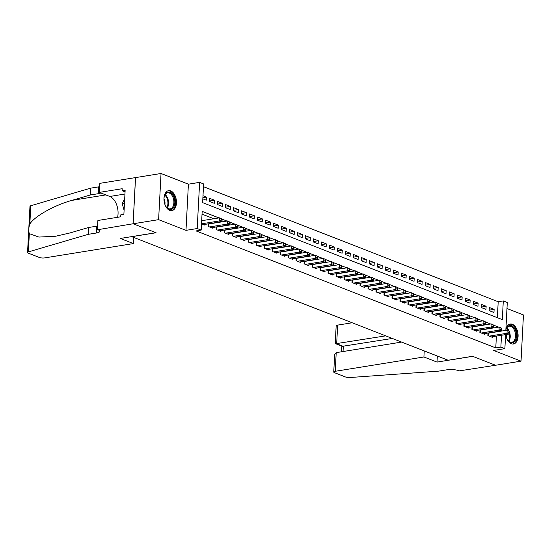 <?xml version="1.0" encoding="UTF-8"?>
<svg xmlns="http://www.w3.org/2000/svg" width="551" height="551" viewBox="0 0 551 551"><rect width="100%" height="100%" fill="white"/><g stroke="black" fill="none" stroke-linecap="round" stroke-linejoin="round"><path stroke-width="0.83" d="M505.749 334.574A10.118 6.123 80.8 0 0 511.342 343.734A10.118 6.123 80.8 0 0 513.463 343.989A10.118 6.123 80.8 0 0 518.078 334.739A10.118 6.123 80.8 0 0 512.361 324.264A10.118 6.123 80.8 0 0 510.24 324.016A10.118 6.123 80.8 0 0 505.873 329.532M170.72 190.901A10.118 6.123 80.8 0 0 168.599 190.646A10.118 6.123 80.8 0 0 163.984 199.896A10.118 6.123 80.8 0 0 169.701 210.365A10.118 6.123 80.8 0 0 171.822 210.62A10.118 6.123 80.8 0 0 176.444 201.37A10.118 6.123 80.8 0 0 170.72 190.901M497.36 317.7L498.2 301.734L503.297 300.915L507.292 302.471L505.832 330.366M131.648 236.627L448.108 360.237L472.572 356.29L495.549 365.258L521.032 361.146L523.45 314.965L506.975 308.539M131.648 236.696L156.105 232.749L133.135 223.782L135.553 177.601L161.037 173.489L158.612 219.663L185.983 230.352L197.196 228.541L199.62 182.367L203.615 183.924L202.63 202.644L502.312 319.635L503.297 300.915M185.983 230.352L188.408 184.172L161.037 173.489M188.408 184.172L199.62 182.367M498.2 301.734L203.471 186.679M133.135 223.782L158.612 219.663M487.993 333.031L487.862 335.587L492.656 337.46L492.697 336.682M480.004 329.911L479.873 332.467L484.666 334.34L484.708 333.562M472.014 326.791L471.876 329.346L476.677 331.22L476.711 330.442M464.025 323.671L463.887 326.226L468.681 328.1L468.722 327.322M456.028 320.551L455.897 323.106L460.691 324.98L460.732 324.202M448.039 317.431L447.901 319.993L452.702 321.86L452.743 321.081M440.049 314.311L439.912 316.873L444.705 318.74L444.747 317.961M432.053 311.191L431.922 313.753L436.716 315.62L436.757 314.841M424.063 308.071L423.933 310.633L428.726 312.5L428.768 311.721M416.074 304.951L415.936 307.513L420.73 309.38L420.771 308.601M408.077 301.831L407.947 304.393L412.74 306.266L412.782 305.488M400.088 298.718L399.957 301.273L404.751 303.146L404.792 302.368M392.098 295.598L391.961 298.153L396.761 300.026L396.803 299.248M384.109 292.478L383.971 295.033L388.765 296.906L388.806 296.128M376.113 289.358L375.982 291.913L380.775 293.786L380.817 293.008M368.123 286.238L367.992 288.793L372.786 290.666L372.827 289.888M360.134 283.118L359.996 285.673L364.79 287.546L364.831 286.768M352.137 279.998L352.006 282.553L356.8 284.426L356.841 283.648M344.148 276.877L344.017 279.433L348.811 281.306L348.852 280.528M336.158 273.757L336.02 276.313L340.821 278.186L340.855 277.408M328.169 270.637L328.031 273.193L332.825 275.066L332.866 274.288M320.172 267.517L320.041 270.073L324.835 271.946L324.876 271.168M312.183 264.397L312.045 266.953L316.846 268.826L316.887 268.048M304.193 261.277L304.056 263.833L308.849 265.706L308.891 264.928M296.197 258.157L296.066 260.713L300.86 262.586L300.901 261.808M288.207 255.037L288.077 257.592L292.87 259.466L292.912 258.688M280.218 251.917L280.08 254.479L284.874 256.346L284.915 255.568M272.222 248.797L272.091 251.359L276.884 253.226L276.926 252.448M264.232 245.677L264.101 248.239L268.895 250.106L268.936 249.327M256.243 242.557L256.105 245.119L260.905 246.986L260.947 246.207M248.253 239.437L248.115 241.999L252.909 243.873L252.95 243.094M240.257 236.324L240.126 238.879L244.919 240.753L244.961 239.974M232.267 233.204L232.136 235.759L236.93 237.633L236.971 236.854M224.278 230.084L224.14 232.639L228.934 234.512L228.975 233.734M216.281 226.964L216.15 229.519L220.944 231.392L220.985 230.614M208.292 223.844L208.161 226.399L212.955 228.272L212.996 227.494M202.892 197.644L206.432 197.072L202.995 195.729M209.49 200.984L214.429 200.192L209.628 198.319L209.47 201.439L214.263 203.312L214.429 200.192M217.48 204.104L222.418 203.312L217.624 201.439L217.459 204.559L222.253 206.432L222.418 203.312M225.476 207.224L230.408 206.432L225.614 204.559L225.449 207.679L230.242 209.552L230.408 206.432M233.466 210.344L238.397 209.552L233.603 207.679L233.438 210.799L238.239 212.672L238.397 209.552M241.455 213.464L246.393 212.672L241.6 210.799L241.434 213.919L246.228 215.792L246.393 212.672M249.445 216.584L254.383 215.792L249.589 213.919L249.424 217.039L254.218 218.912L254.383 215.792M257.441 219.704L262.372 218.912L257.579 217.039L257.413 220.159L262.214 222.032L262.372 218.912M265.43 222.824L270.369 222.025L265.568 220.159L265.41 223.279L270.204 225.145L270.369 222.025M273.42 225.944L278.358 225.145L273.565 223.279L273.399 226.399L278.193 228.266L278.358 225.145M281.416 229.064L286.348 228.266L281.554 226.399L281.389 229.519L286.183 231.386L286.348 228.266M289.406 232.185L294.337 231.386L289.544 229.519L289.385 232.639L294.179 234.506L294.337 231.386M297.395 235.305L302.334 234.506L297.54 232.639L297.375 235.759L302.168 237.626L302.334 234.506M305.392 238.425L310.323 237.626L305.529 235.752L305.364 238.872L310.158 240.746L310.323 237.626M313.381 241.545L318.313 240.746L313.519 238.872L313.354 241.992L318.154 243.866L318.313 240.746M321.371 244.665L326.309 243.866L321.508 241.992L321.35 245.112L326.144 246.986L326.309 243.866M329.36 247.785L334.299 246.986L329.505 245.112L329.34 248.232L334.133 250.106L334.299 246.986M337.357 250.905L342.288 250.106L337.494 248.232L337.329 251.352L342.123 253.226L342.288 250.106M345.346 254.025L350.284 253.226L345.484 251.352L345.325 254.472L350.119 256.346L350.284 253.226M353.336 257.145L358.274 256.346L353.48 254.472L353.315 257.592L358.109 259.466L358.274 256.346M361.332 260.265L366.263 259.466L361.47 257.592L361.304 260.713L366.098 262.586L366.263 259.466M369.322 263.378L374.253 262.586L369.459 260.713L369.294 263.833L374.095 265.706L374.253 262.586M377.311 266.498L382.249 265.706L377.456 263.833L377.29 266.953L382.084 268.826L382.249 265.706M385.307 269.618L390.239 268.826L385.445 266.953L385.28 270.073L390.074 271.946L390.239 268.826M393.297 272.738L398.228 271.946L393.435 270.073L393.269 273.193L398.07 275.066L398.228 271.946M401.286 275.858L406.225 275.066L401.424 273.193L401.266 276.313L406.059 278.186L406.225 275.066M409.276 278.978L414.214 278.186L409.421 276.313L409.255 279.433L414.049 281.306L414.214 278.186M417.272 282.098L422.204 281.306L417.41 279.433L417.245 282.553L422.038 284.426L422.204 281.306M425.262 285.218L430.193 284.426L425.4 282.553L425.241 285.673L430.035 287.539L430.193 284.426M433.251 288.338L438.19 287.539L433.396 285.673L433.231 288.793L438.024 290.659L438.19 287.539M441.248 291.458L446.179 290.659L441.385 288.793L441.22 291.913L446.014 293.779L446.179 290.659M449.237 294.578L454.169 293.779L449.375 291.913L449.21 295.033L454.01 296.899L454.169 293.779M457.227 297.698L462.165 296.899L457.364 295.033L457.206 298.153L462 300.019L462.165 296.899M465.216 300.818L470.155 300.019L465.361 298.146L465.196 301.266L469.989 303.14L470.155 300.019M473.213 303.938L478.144 303.14L473.35 301.266L473.185 304.386L477.979 306.26L478.144 303.14M481.202 307.059L486.14 306.26L481.34 304.386L481.181 307.506L485.975 309.38L486.14 306.26M202.83 198.849L206.267 200.192L206.432 197.072M489.171 310.626L493.965 312.5L494.13 309.38L489.336 307.506L489.171 310.626M218.94 217.927L202.176 211.377L201.191 230.098L196.094 230.924L495.776 347.915L496.396 336.082M493.551 327.941L493.049 327.742M485.555 324.821L485.059 324.622M477.565 321.701L477.07 321.502M469.576 318.581L469.073 318.382M461.586 315.461L461.084 315.262M453.59 312.341L453.094 312.148M445.601 309.221L445.098 309.028M437.611 306.101L437.108 305.908M429.615 302.981L429.119 302.788M421.625 299.861L421.122 299.668M413.636 296.741L413.133 296.548M405.646 293.621L405.143 293.428M397.65 290.501L397.154 290.308M389.66 287.381L389.158 287.188M381.671 284.261L381.168 284.068M373.674 281.141L373.179 280.948M365.685 278.021L365.182 277.828M357.695 274.901L357.193 274.708M349.699 271.788L349.203 271.588M341.71 268.668L341.214 268.468M333.72 265.548L333.217 265.348M325.731 262.428L325.228 262.228M317.734 259.307L317.238 259.108M309.745 256.187L309.242 255.988M301.755 253.067L301.252 252.868M293.759 249.947L293.263 249.748M285.769 246.827L285.266 246.634M277.78 243.707L277.277 243.514M269.79 240.587L269.287 240.394M261.794 237.467L261.298 237.274M253.804 234.347L253.302 234.154M245.815 231.227L245.312 231.034M237.818 228.107L237.323 227.914M229.829 224.987L229.326 224.794M221.839 221.867L221.337 221.674M213.843 218.747L202.031 214.139M201.521 223.809L204.965 225.152L205 224.374M209.717 223.823L209.332 223.672M217.714 226.943L217.328 226.792M225.703 230.063L225.318 229.912M233.693 233.183L233.307 233.032M241.689 236.303L241.297 236.152M249.679 239.423L249.293 239.272M257.668 242.543L257.283 242.392M265.665 245.663L265.272 245.512M273.654 248.783L273.268 248.632M281.644 251.903L281.258 251.752M289.633 255.023L289.247 254.872M297.63 258.144L297.237 257.992M305.619 261.264L305.233 261.112M313.609 264.384L313.223 264.232M321.605 267.504L321.212 267.352M329.594 270.624L329.209 270.472M337.584 273.737L337.198 273.592M345.573 276.857L345.188 276.705M353.57 279.977L353.184 279.825M361.559 283.097L361.174 282.945M369.549 286.217L369.163 286.065M377.545 289.337L377.153 289.185M385.535 292.457L385.149 292.305M393.524 295.577L393.138 295.426M401.521 298.697L401.128 298.546M409.51 301.817L409.124 301.666M417.5 304.937L417.114 304.786M425.489 308.057L425.103 307.906M433.485 311.177L433.1 311.026M441.475 314.297L441.089 314.146M449.464 317.417L449.079 317.266M457.461 320.537L457.068 320.386M465.45 323.657L465.065 323.506M473.44 326.777L473.054 326.626M481.429 329.897L481.044 329.746M489.426 333.018L489.04 332.866M505.604 334.602L504.874 348.652L493.662 350.457L521.032 361.146M504.874 348.652L500.873 347.089L501.493 335.263M495.776 347.915L500.873 347.089M201.191 230.098L197.196 228.541M501.858 328.368L501.72 331.027M498.648 327.115L493.848 325.242M490.652 323.995L485.858 322.121M482.662 320.875L477.862 319.001M474.673 317.755L469.872 315.881M466.683 314.635L461.883 312.761M458.687 311.515L453.893 309.641M450.697 308.395L445.897 306.528M442.708 305.282L437.907 303.408M434.711 302.162L429.918 300.288M426.722 299.041L421.921 297.168M418.732 295.921L413.932 294.048M410.736 292.801L405.942 290.928M402.747 289.681L397.953 287.808M394.757 286.561L389.956 284.688M386.768 283.441L381.967 281.568M378.771 280.321L373.977 278.448M370.782 277.201L365.981 275.328M362.792 274.081L357.992 272.208M354.796 270.961L350.002 269.088M346.806 267.841L342.006 265.968M338.817 264.721L334.016 262.848M330.827 261.601L326.027 259.728M322.831 258.481L318.037 256.608M314.841 255.361L310.041 253.488M306.852 252.241L302.051 250.368M298.856 249.121L294.062 247.247M290.866 246.001L286.065 244.134M282.877 242.888L278.076 241.014M274.88 239.768L270.086 237.894M266.891 236.648L262.097 234.774M258.901 233.528L254.101 231.654M250.912 230.408L246.111 228.534M242.915 227.287L238.122 225.414M234.926 224.167L230.125 222.294M226.936 221.047L222.136 219.174M489.192 310.179L494.13 309.38M201.563 223.823L219.298 220.965L221.302 221.743L203.56 224.608M201.687 220.71L219.463 217.845L222.143 219.112L221.337 218.802L221.275 220.049L222.074 220.359L222.143 219.112M221.275 220.049L219.298 220.965L219.463 217.845L221.337 218.802M221.302 221.743L222.074 220.359M164.081 200.963A8.754 5.296 -99.2 0 1 164.515 195.791A8.754 5.296 -99.2 0 1 167.084 192.416A8.754 5.296 -99.2 0 1 174.288 198.374A8.754 5.296 -99.2 0 1 171.712 209.111A8.754 5.296 -99.2 0 1 166.326 207.024A8.754 5.296 -99.2 0 1 164.288 202.251M166.188 206.825A8.107 4.904 80.8 0 0 170.176 208.85A8.107 4.904 80.8 0 0 171.03 208.574A8.107 4.904 80.8 0 0 173.593 199.345A8.107 4.904 80.8 0 0 167.594 192.843A8.107 4.904 80.8 0 0 166.746 193.119A8.107 4.904 80.8 0 0 164.446 196.025M171.12 210.668A10.049 6.082 80.8 0 0 172.057 210.351A10.049 6.082 80.8 0 0 175.252 199.001A10.049 6.082 80.8 0 0 167.917 190.825M124.705 198.615L122.239 203.615L124.092 210.303M124.464 203.257L122.239 203.615M164.901 204.366A5.772 3.492 80.8 0 0 163.998 198.766M505.846 330.366A8.754 5.296 -99.2 0 1 506.155 329.161A8.754 5.296 -99.2 0 1 508.718 325.786A8.754 5.296 -99.2 0 1 515.929 331.743A8.754 5.296 -99.2 0 1 513.353 342.481A8.754 5.296 -99.2 0 1 507.967 340.387A8.754 5.296 -99.2 0 1 505.921 335.614M507.822 340.194A8.107 4.904 80.8 0 0 511.817 342.219A8.107 4.904 80.8 0 0 512.671 341.944A8.107 4.904 80.8 0 0 515.233 332.714A8.107 4.904 80.8 0 0 509.234 326.213A8.107 4.904 80.8 0 0 508.38 326.481A8.107 4.904 80.8 0 0 506.08 329.388M512.761 344.031A10.049 6.082 80.8 0 0 513.69 343.714A10.049 6.082 80.8 0 0 516.893 332.37A10.049 6.082 80.8 0 0 509.558 324.195M506.541 337.729A5.772 3.492 80.8 0 0 506.459 334.464M133.418 243.576L44.741 257.889A3.891 1.04 -177 0 1 39.286 257.448L28.377 253.185A3.891 1.04 -177 0 1 27.55 252.489A3.891 1.04 -177 0 1 28.377 251.903L88.16 234.347L96.315 233.025A9.078 2.424 -177 0 0 99.786 231.317A9.078 2.424 -177 0 0 97.858 229.691L133.094 223.761L155.988 232.701L120.311 238.459L133.418 243.576L133.735 237.515M27.55 252.489L29.968 206.315A3.891 1.04 3 0 1 30.794 205.73L90.584 188.166L90.226 194.999L71.892 200.385C54.384 205.199 34.527 216.343 29.837 223.988C28.604 227.715 28.432 230.931 29.334 233.645L38.852 237.068L55.665 236.234L70.191 232.894L88.518 227.508L96.673 226.192A9.078 2.424 -177 0 0 97.603 226.013M88.518 227.508L88.16 234.347M90.584 188.166L98.739 186.851A9.078 2.424 -177 0 0 99.662 186.672M100.881 192.988A9.078 2.424 -177 0 1 98.381 193.683L90.226 194.999M133.094 223.761L135.512 177.587L99.834 183.345L99.366 192.395L122.198 188.711L122.088 190.708L125.063 191.865M97.417 229.519L97.892 220.476L120.724 216.791L120.827 214.794L123.885 214.298L125.146 190.212L122.088 190.708M99.366 192.395L109.794 196.466A14.588 8.83 -99.2 0 1 117.604 217.294M352.144 322.776L337.653 325.111L336.675 343.769L343.307 346.359L343.039 351.531M385.672 335.862L335.662 343.728L342.295 346.317L392.305 338.452M495.59 365.272L472.689 356.332L437.019 362.09L423.912 356.979L335.235 371.291A3.891 1.04 -177 0 0 333.748 372.021A3.891 1.04 -177 0 0 334.574 372.717L345.484 376.974A3.891 1.04 -177 0 0 350.133 377.511L438.589 371.14L446.744 369.824A9.078 2.424 3 0 1 459.472 370.857L495.59 365.251M437.019 362.09L437.336 356.029M423.912 356.979L424.229 350.911M401.596 342.081L336.213 352.633L335.235 371.291M335.662 343.728L335.263 343.108L336.165 325.848A3.891 1.04 3 0 1 337.653 325.111M333.748 372.021L334.65 354.754L336.213 352.633M209.559 226.943L227.294 224.085L229.292 224.863L211.556 227.721M208.285 224.002L208.464 223.995A1.295 0.344 -177 0 0 208.905 223.954L227.453 220.965L230.132 222.232L229.333 221.915L229.264 223.169L230.063 223.479L230.132 222.232M229.264 223.169L227.294 224.085L227.453 220.965L229.333 221.915M229.292 224.863L230.063 223.479M217.549 230.063L235.284 227.205L237.281 227.983L219.546 230.841M216.274 227.122L216.46 227.115A1.295 0.344 -177 0 0 216.894 227.074L235.449 224.085L238.122 225.352L237.323 225.035L237.261 226.289L238.06 226.599L238.122 225.352M237.261 226.289L235.284 227.205L235.449 224.085L237.323 225.035M237.281 227.983L238.06 226.599M225.538 233.183L243.273 230.325L245.271 231.103L227.535 233.961M224.271 230.242L224.45 230.235A1.295 0.344 -177 0 0 224.891 230.194L243.439 227.205L246.111 228.472L245.312 228.155L245.25 229.409L246.049 229.719L246.111 228.472M245.25 229.409L243.273 230.325L243.439 227.205L245.312 228.155M245.271 231.103L246.049 229.719M233.534 236.303L251.27 233.438L253.267 234.223L235.532 237.082M232.26 233.362L232.439 233.355A1.295 0.344 -177 0 0 232.88 233.314L251.428 230.318L254.107 231.592L253.308 231.275L253.24 232.529L254.039 232.839L254.107 231.592M253.24 232.529L251.27 233.438L251.428 230.318L253.308 231.275M253.267 234.223L254.039 232.839M241.524 239.423L259.259 236.558L261.257 237.343L243.521 240.202M240.25 236.482L240.436 236.475A1.295 0.344 -177 0 0 240.87 236.434L259.425 233.438L262.097 234.712L261.298 234.395L261.229 235.642L262.028 235.959L262.097 234.712M261.229 235.642L259.259 236.558L259.425 233.438L261.298 234.395M261.257 237.343L262.028 235.959M249.513 242.543L267.249 239.678L269.246 240.463L251.511 243.322M248.239 239.602L248.425 239.595A1.295 0.344 -177 0 0 248.866 239.554L267.414 236.558L270.086 237.832L269.287 237.515L269.225 238.762L270.024 239.079L270.086 237.832M269.225 238.762L267.249 239.678L267.414 236.558L269.287 237.515M269.246 240.463L270.024 239.079M257.503 245.663L275.245 242.798L277.243 243.583L259.507 246.442M256.236 242.715L256.415 242.715A1.295 0.344 -177 0 0 256.856 242.674L275.404 239.678L278.083 240.945L277.284 240.635L277.215 241.882L278.014 242.199L278.083 240.945M277.215 241.882L275.245 242.798L275.404 239.678L277.284 240.635M277.243 243.583L278.014 242.199M265.499 248.783L283.235 245.918L285.232 246.703L267.497 249.562M264.225 245.836L264.404 245.836A1.295 0.344 -177 0 0 264.845 245.794L283.4 242.798L286.072 244.065L285.273 243.756L285.204 245.002L286.003 245.319L286.072 244.065M285.204 245.002L283.235 245.918L283.4 242.798L285.273 243.756M285.232 246.703L286.003 245.319M273.489 251.903L291.224 249.038L293.222 249.817L275.486 252.682M272.215 248.956L272.401 248.956A1.295 0.344 -177 0 0 272.835 248.914L291.389 245.918L294.062 247.185L293.263 246.876L293.201 248.122L294 248.439L294.062 247.185M293.201 248.122L291.224 249.038L291.389 245.918L293.263 246.876M293.222 249.817L294 248.439M281.478 255.023L299.214 252.158L301.211 252.937L283.476 255.802M280.211 252.076L280.39 252.076A1.295 0.344 -177 0 0 280.831 252.034L299.379 249.038L302.051 250.306L301.252 249.996L301.19 251.242L301.989 251.559L302.051 250.306M301.19 251.242L299.214 252.158L299.379 249.038L301.252 249.996M301.211 252.937L301.989 251.559M289.475 258.144L307.21 255.278L309.207 256.057L291.472 258.922M288.201 255.196L288.38 255.196A1.295 0.344 -177 0 0 288.82 255.154L307.368 252.158L310.048 253.426L309.249 253.116L309.18 254.362L309.979 254.672L310.048 253.426M309.18 254.362L307.21 255.278L307.368 252.158L309.249 253.116M309.207 256.057L309.979 254.672M297.464 261.264L315.2 258.398L317.197 259.177L299.462 262.042M296.19 258.316L296.376 258.309A1.295 0.344 -177 0 0 296.81 258.274L315.365 255.278L318.037 256.546L317.238 256.236L317.176 257.482L317.975 257.792L318.037 256.546M317.176 257.482L315.2 258.398L315.365 255.278L317.238 256.236M317.197 259.177L317.975 257.792M305.454 264.384L323.189 261.518L325.186 262.297L307.451 265.162M304.18 261.436L304.366 261.429A1.295 0.344 -177 0 0 304.806 261.394L323.354 258.398L326.027 259.666L325.228 259.356L325.166 260.602L325.965 260.912L326.027 259.666M325.166 260.602L323.189 261.518L323.354 258.398L325.228 259.356M325.186 262.297L325.965 260.912M313.45 267.504L331.185 264.638L333.183 265.417L315.447 268.282M312.176 264.556L312.355 264.549A1.295 0.344 -177 0 0 312.796 264.514L331.344 261.518L334.023 262.786L333.224 262.476L333.155 263.722L333.954 264.032L334.023 262.786M333.155 263.722L331.185 264.638L331.344 261.518L333.224 262.476M333.183 265.417L333.954 264.032M321.44 270.624L339.175 267.758L341.172 268.537L323.437 271.402M320.165 267.676L320.351 267.669A1.295 0.344 -177 0 0 320.785 267.634L339.34 264.638L342.013 265.906L341.214 265.596L341.145 266.842L341.944 267.152L342.013 265.906M341.145 266.842L339.175 267.758L339.34 264.638L341.214 265.596M341.172 268.537L341.944 267.152M329.429 273.744L347.164 270.878L349.162 271.657L331.426 274.522M328.155 270.796L328.341 270.789A1.295 0.344 -177 0 0 328.775 270.755L347.33 267.758L350.002 269.026L349.203 268.716L349.141 269.962L349.94 270.272L350.002 269.026M349.141 269.962L347.164 270.878L347.33 267.758L349.203 268.716M349.162 271.657L349.94 270.272M337.419 276.857L355.154 273.999L357.158 274.777L339.423 277.642M336.151 273.916L336.33 273.909A1.295 0.344 -177 0 0 336.771 273.875L355.319 270.878L357.998 272.146L357.193 271.836L357.131 273.082L357.93 273.392L357.998 272.146M357.131 273.082L355.154 273.999L355.319 270.878L357.193 271.836M357.158 274.777L357.93 273.392M345.415 279.977L363.15 277.119L365.148 277.897L347.412 280.762M344.141 277.036L344.32 277.029A1.295 0.344 -177 0 0 344.761 276.995L363.309 273.999L365.988 275.266L365.189 274.956L365.12 276.203L365.919 276.512L365.988 275.266M365.12 276.203L363.15 277.119L363.309 273.999L365.189 274.956M365.148 277.897L365.919 276.512M353.405 283.097L371.14 280.239L373.137 281.017L355.402 283.882M352.13 280.156L352.316 280.149A1.295 0.344 -177 0 0 352.75 280.108L371.305 277.119L373.977 278.386L373.179 278.076L373.117 279.323L373.915 279.632L373.977 278.386M373.117 279.323L371.14 280.239L371.305 277.119L373.179 278.076M373.137 281.017L373.915 279.632M361.394 286.217L379.129 283.359L381.127 284.137L363.391 287.002M360.127 283.276L360.306 283.269A1.295 0.344 -177 0 0 360.747 283.228L379.295 280.239L381.967 281.506L381.168 281.196L381.106 282.443L381.905 282.753L381.967 281.506M381.106 282.443L379.129 283.359L379.295 280.239L381.168 281.196M381.127 284.137L381.905 282.753M369.39 289.337L387.126 286.479L389.123 287.257L371.388 290.115M368.116 286.396L368.295 286.389A1.295 0.344 -177 0 0 368.736 286.348L387.284 283.359L389.963 284.626L389.164 284.309L389.096 285.563L389.894 285.873L389.963 284.626M389.096 285.563L387.126 286.479L387.284 283.359L389.164 284.309M389.123 287.257L389.894 285.873M377.38 292.457L395.115 289.599L397.113 290.377L379.377 293.235M376.106 289.516L376.292 289.509A1.295 0.344 -177 0 0 376.726 289.468L395.281 286.479L397.953 287.746L397.154 287.429L397.085 288.683L397.884 288.993L397.953 287.746M397.085 288.683L395.115 289.599L395.281 286.479L397.154 287.429M397.113 290.377L397.884 288.993M385.369 295.577L403.105 292.719L405.102 293.497L387.367 296.355M384.095 292.636L384.281 292.629A1.295 0.344 -177 0 0 384.722 292.588L403.27 289.599L405.942 290.866L405.143 290.549L405.081 291.803L405.88 292.113L405.942 290.866M405.081 291.803L403.105 292.719L403.27 289.599L405.143 290.549M405.102 293.497L405.88 292.113M393.359 298.697L411.101 295.832L413.098 296.617L395.363 299.475M392.092 295.756L392.271 295.749A1.295 0.344 -177 0 0 392.711 295.708L411.26 292.719L413.939 293.986L413.14 293.669L413.071 294.923L413.87 295.233L413.939 293.986M413.071 294.923L411.101 295.832L411.26 292.719L413.14 293.669M413.098 296.617L413.87 295.233M401.355 301.817L419.091 298.952L421.088 299.737L403.353 302.595M400.081 298.876L400.26 298.869A1.295 0.344 -177 0 0 400.701 298.828L419.256 295.832L421.928 297.106L421.129 296.789L421.06 298.036L421.859 298.353L421.928 297.106M421.06 298.036L419.091 298.952L419.256 295.832L421.129 296.789M421.088 299.737L421.859 298.353M409.345 304.937L427.08 302.072L429.077 302.857L411.342 305.715M408.071 301.996L408.257 301.989A1.295 0.344 -177 0 0 408.69 301.948L427.245 298.952L429.918 300.226L429.119 299.909L429.057 301.156L429.856 301.473L429.918 300.226M429.057 301.156L427.08 302.072L427.245 298.952L429.119 299.909M429.077 302.857L429.856 301.473M417.334 308.057L435.07 305.192L437.067 305.977L419.332 308.835M416.067 305.109L416.246 305.109A1.295 0.344 -177 0 0 416.687 305.068L435.235 302.072L437.907 303.339L437.108 303.029L437.046 304.276L437.845 304.593L437.907 303.339M437.046 304.276L435.07 305.192L435.235 302.072L437.108 303.029M437.067 305.977L437.845 304.593M425.331 311.177L443.066 308.312L445.063 309.097L427.328 311.956M424.056 308.229L424.236 308.229A1.295 0.344 -177 0 0 424.676 308.188L443.224 305.192L445.904 306.459L445.105 306.149L445.036 307.396L445.835 307.713L445.904 306.459M445.036 307.396L443.066 308.312L443.224 305.192L445.105 306.149M445.063 309.097L445.835 307.713M433.32 314.297L451.055 311.432L453.053 312.21L435.318 315.076M432.046 311.349L432.232 311.349A1.295 0.344 -177 0 0 432.666 311.308L451.221 308.312L453.893 309.579L453.094 309.269L453.032 310.516L453.831 310.833L453.893 309.579M453.032 310.516L451.055 311.432L451.221 308.312L453.094 309.269M453.053 312.21L453.831 310.833M441.31 317.417L459.045 314.552L461.042 315.33L443.307 318.196M440.035 314.469L440.221 314.469A1.295 0.344 -177 0 0 440.662 314.428L459.21 311.432L461.883 312.699L461.084 312.389L461.022 313.636L461.821 313.953L461.883 312.699M461.022 313.636L459.045 314.552L459.21 311.432L461.084 312.389M461.042 315.33L461.821 313.953M449.306 320.537L467.041 317.672L469.039 318.45L451.303 321.316M448.032 317.59L448.211 317.59A1.295 0.344 -177 0 0 448.652 317.548L467.2 314.552L469.879 315.819L469.08 315.509L469.011 316.756L469.81 317.066L469.879 315.819M469.011 316.756L467.041 317.672L467.2 314.552L469.08 315.509M469.039 318.45L469.81 317.066M457.296 323.657L475.031 320.792L477.028 321.57L459.293 324.436M456.021 320.71L456.207 320.703A1.295 0.344 -177 0 0 456.641 320.668L475.196 317.672L477.869 318.939L477.07 318.63L477.001 319.876L477.8 320.186L477.869 318.939M477.001 319.876L475.031 320.792L475.196 317.672L477.07 318.63M477.028 321.57L477.8 320.186M465.285 326.777L483.02 323.912L485.018 324.691L467.282 327.556M464.011 323.83L464.197 323.823A1.295 0.344 -177 0 0 464.631 323.788L483.186 320.792L485.858 322.06L485.059 321.75L484.997 322.996L485.796 323.306L485.858 322.06M484.997 322.996L483.02 323.912L483.186 320.792L485.059 321.75M485.018 324.691L485.796 323.306M473.275 329.897L491.01 327.032L493.014 327.811L475.279 330.676M472.007 326.95L472.186 326.943A1.295 0.344 -177 0 0 472.627 326.908L491.175 323.912L493.854 325.18L493.049 324.87L492.987 326.116L493.786 326.426L493.854 325.18M492.987 326.116L491.01 327.032L491.175 323.912L493.049 324.87M493.014 327.811L493.786 326.426M481.271 333.018L499.006 330.152L501.004 330.931L483.268 333.796M479.997 330.07L480.176 330.063A1.295 0.344 -177 0 0 480.617 330.028L499.172 327.032L501.844 328.3L501.045 327.99L500.976 329.236L501.775 329.546L501.844 328.3M500.976 329.236L499.006 330.152L499.172 327.032L501.045 327.99M501.004 330.931L501.775 329.546M489.26 336.138L506.996 333.272L508.993 334.051L491.258 336.916M487.986 333.19L488.172 333.183A1.295 0.344 -177 0 0 488.606 333.148L507.161 330.152L509.833 331.42L509.034 331.11L508.972 332.356L509.771 332.666L509.833 331.42M508.972 332.356L506.996 333.272L507.161 330.152L509.034 331.11M508.993 334.051L509.771 332.666M165.155 194.586A8.107 4.904 -99.2 0 1 167.311 207.968M166.857 207.569A7.838 4.745 80.8 0 0 164.845 195.109M506.789 327.948A8.107 4.904 -99.2 0 1 509.007 330.875M509.716 332.763A8.107 4.904 -99.2 0 1 508.952 341.338M508.497 340.938A7.838 4.745 80.8 0 0 509.241 333.61M508.077 330.51A7.838 4.745 80.8 0 0 506.479 328.472M96.673 226.192L96.315 233.025M98.381 193.683L98.739 186.851M30.794 205.73L29.837 223.988M29.334 233.645L28.377 251.903M71.892 200.385L105.813 194.909M124.946 194.021L109.794 196.466M208.34 226.468L208.464 223.995M208.767 226.633L208.905 223.954M216.329 229.588L216.46 227.115M216.757 229.753L216.894 227.074M224.319 232.708L224.45 230.235M224.746 232.873L224.891 230.194M232.308 235.828L232.439 233.355M232.742 235.993L232.88 233.314M240.305 238.948L240.436 236.475M240.732 239.113L240.87 236.434M248.294 242.068L248.425 239.595M248.721 242.233L248.866 239.554M256.284 245.188L256.415 242.715M256.711 245.353L256.856 242.674M264.28 248.308L264.404 245.836M264.707 248.473L264.845 245.794M272.27 251.428L272.401 248.956M272.697 251.593L272.835 248.914M280.259 254.548L280.39 252.076M280.686 254.714L280.831 252.034M288.256 257.668L288.38 255.196M288.683 257.834L288.82 255.154M296.245 260.788L296.376 258.309M296.672 260.954L296.81 258.274M304.235 263.908L304.366 261.429M304.662 264.074L304.806 261.394M312.224 267.021L312.355 264.549M312.658 267.194L312.796 264.514M320.221 270.142L320.351 267.669M320.648 270.314L320.785 267.634M328.21 273.262L328.341 270.789M328.637 273.434L328.775 270.755M336.2 276.382L336.33 273.909M336.627 276.554L336.771 273.875M344.196 279.502L344.32 277.029M344.623 279.667L344.761 276.995M352.185 282.622L352.316 280.149M352.612 282.787L352.75 280.108M360.175 285.742L360.306 283.269M360.602 285.907L360.747 283.228M368.164 288.862L368.295 286.389M368.598 289.027L368.736 286.348M376.161 291.982L376.292 289.509M376.588 292.147L376.726 289.468M384.15 295.102L384.281 292.629M384.577 295.267L384.722 292.588M392.14 298.222L392.271 295.749M392.567 298.387L392.711 295.708M400.136 301.342L400.26 298.869M400.563 301.507L400.701 298.828M408.126 304.462L408.257 301.989M408.553 304.627L408.69 301.948M416.115 307.582L416.246 305.109M416.542 307.747L416.687 305.068M424.112 310.702L424.236 308.229M424.539 310.867L424.676 308.188M432.101 313.822L432.232 311.349M432.528 313.987L432.666 311.308M440.091 316.942L440.221 314.469M440.518 317.107L440.662 314.428M448.08 320.062L448.211 317.59M448.514 320.227L448.652 317.548M456.076 323.182L456.207 320.703M456.503 323.347L456.641 320.668M464.066 326.302L464.197 323.823M464.493 326.467L464.631 323.788M472.055 329.415L472.186 326.943M472.482 329.588L472.627 326.908M480.052 332.535L480.176 330.063M480.479 332.708L480.617 330.028M488.041 335.655L488.172 333.183M488.468 335.828L488.606 333.148M341.868 346.152L341.579 351.765"/></g></svg>
